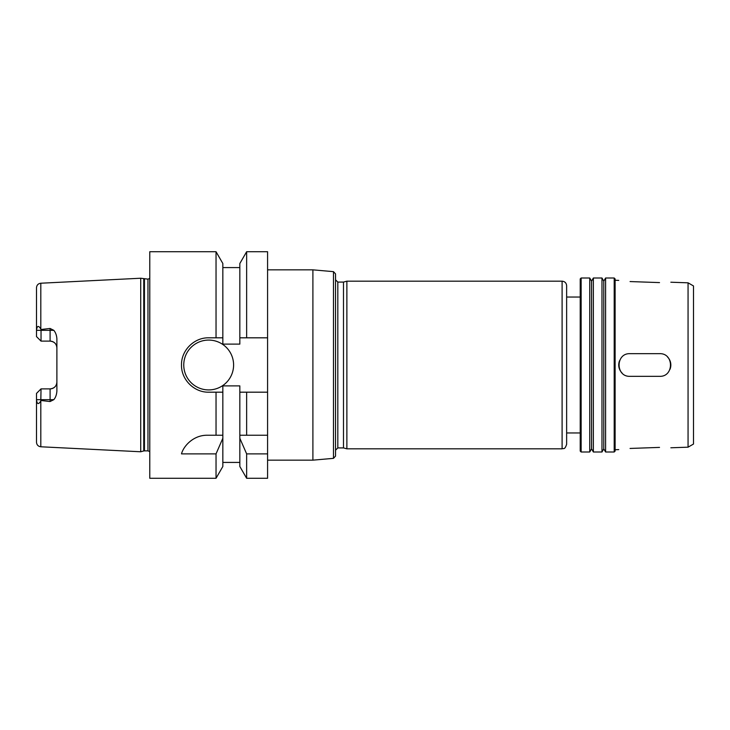 <?xml version="1.0" encoding="UTF-8"?>
<svg xmlns="http://www.w3.org/2000/svg" width="730" height="730" viewBox="0 0 730 730"><rect width="100%" height="100%" fill="white"/><g stroke="black" fill="none" stroke-linecap="round" stroke-linejoin="round"><path stroke-width="1.09" d="M659.519 282.592C674.128 282.264 674.128 282.264 659.519 282.592C674.128 282.264 674.128 282.264 659.519 282.592L630.063 281.561C615.454 280.21 615.454 280.21 630.063 281.561C615.454 280.21 615.454 280.21 630.063 281.561M659.519 447.408C674.128 447.736 674.128 447.736 659.519 447.408C674.128 447.736 674.128 447.736 659.519 447.408L630.063 448.439C615.454 449.789 615.454 449.789 630.063 448.439C615.454 449.789 615.454 449.789 630.063 448.439M669.985 369.325A11.324 11.324 0 0 0 667.539 357.007M659.519 353.676C674.128 352.973 674.128 377.027 659.519 376.324L630.063 376.324C615.454 377.027 615.454 352.973 630.063 353.676L659.519 353.676M619.606 360.647A11.324 11.324 0 0 0 622.079 373.03M267.582 269.845L312.896 269.845L312.896 460.155L267.582 460.155M333.482 271.651L333.482 458.349L335.545 456.095L335.545 273.905L333.482 271.651L312.896 269.845M335.545 279.818L337.817 282.081L337.817 447.919L335.545 450.182M337.817 282.081L343.492 282.081L343.492 447.919L346.878 448.822L562.1 448.822C563.569 447.946 564.618 450.355 566.635 444.296L566.635 285.704C566.361 282.957 564.856 281.442 562.1 281.178L562.1 448.822M343.492 282.081L346.878 281.178L346.878 448.822M346.878 281.178L562.1 281.178M566.635 297.037L580.222 297.037M581.135 278.002L580.222 278.915L580.222 451.085L581.135 451.998L589.74 451.998L589.74 278.002L581.135 278.002L581.135 451.998M589.74 278.002L591.555 281.141L591.555 448.859L589.74 451.998M593.362 278.002L593.362 451.998L601.976 451.998L601.976 278.002L593.362 278.002L591.555 281.141M601.976 278.002L603.783 281.141L603.783 448.859L601.976 451.998M605.599 278.002L605.599 451.998L614.204 451.998L614.204 278.002L605.599 278.002L603.783 281.141M614.204 278.002L615.116 278.915L615.116 451.085L614.204 451.998M688.061 447.18L693.5 444.041L693.5 285.959L688.061 282.82L688.061 447.18L670.843 447.782M688.061 282.82L670.843 282.218M618.739 280.393L615.116 280.265M267.582 392.183L239.832 392.183L239.832 385.887L222.842 385.887L222.842 392.183L208.68 392.183C194.116 392.521 181.159 379.563 181.496 365C181.159 350.437 194.116 337.479 208.68 337.817L222.842 337.817L222.842 344.113L239.832 344.113L239.832 263.512L246.64 251.722L267.582 251.722L267.582 478.278L246.64 478.278L246.64 453.877L239.832 438.255L239.832 435.235L267.582 435.235M40.807 400.952L40.807 446.778C38.17 446.404 36.737 444.899 36.5 442.252L36.5 393.406L41.035 388.88L40.123 389.784L41.035 388.88L40.807 400.952C38.498 404.794 37.066 404.365 36.5 399.666L50.096 399.666L50.096 401.536L41.035 400.505M41.035 341.12L40.123 340.216L41.035 341.12L50.096 341.12C54.294 341.594 56.557 343.857 56.885 347.918A6.798 6.798 0 0 0 50.096 341.12L41.035 341.12L36.5 336.594L41.035 341.12L41.035 330.334L50.096 330.334L50.096 341.12M56.885 382.082C56.557 386.143 54.294 388.406 50.096 388.88A6.798 6.798 0 0 0 56.885 382.082A6.798 6.798 0 0 1 50.096 388.88L50.096 399.666L53.81 399.666C55.562 397.649 56.593 394.83 56.885 391.216L56.885 338.784C56.639 335.289 55.608 332.469 53.81 330.334L50.096 328.463L50.096 330.334L53.81 330.334M36.5 393.406L41.035 388.88L50.096 388.88M40.807 283.222C38.17 283.596 36.737 285.101 36.5 287.748L36.5 330.334C37.066 325.635 38.498 325.206 40.807 329.048L40.807 283.222L140.717 278.23L140.717 451.77L40.807 446.778M40.807 329.048L41.035 329.495L50.096 328.463M50.096 401.536L53.81 399.666M36.5 336.594L36.5 330.544M41.035 329.495L41.035 330.334L36.5 330.334M267.582 453.877L246.64 453.877M222.842 435.235L222.842 438.255L216.034 453.877L181.496 453.877C183.349 446.514 193.021 435.089 207.302 435.235L222.842 435.235L222.842 392.183M222.842 438.255L222.842 466.488L216.034 478.278L216.034 453.877M239.832 438.255L239.832 466.488L246.64 478.278M246.64 392.183L246.64 435.235M239.832 392.183L239.832 435.235M216.034 392.183L216.034 435.235M216.034 478.278L149.778 478.278L149.778 251.722L216.034 251.722L216.034 337.817M216.034 251.722L222.842 263.512L222.842 337.817M233.6 365A24.92 24.92 0 0 1 196.215 386.581A24.92 24.92 0 0 1 196.215 343.419A24.92 24.92 0 0 1 233.6 365M239.832 337.817L267.582 337.817M246.64 251.722L246.64 337.817M149.778 278.44L147.962 279.134L147.962 450.866L149.778 451.56M147.962 279.134L140.717 278.23M143.746 279.043L143.746 450.957L140.717 451.77M144.458 279.134L144.458 450.866L143.746 450.957M333.482 458.349L312.896 460.155M337.817 447.919L343.492 447.919M566.635 432.963L580.222 432.963M591.555 448.859L593.362 451.998M603.783 448.859L605.599 451.998M618.739 449.607L615.116 449.735M222.842 462.418L239.832 462.418M222.842 267.582L239.832 267.582M144.458 450.866L147.962 450.866"/></g></svg>
